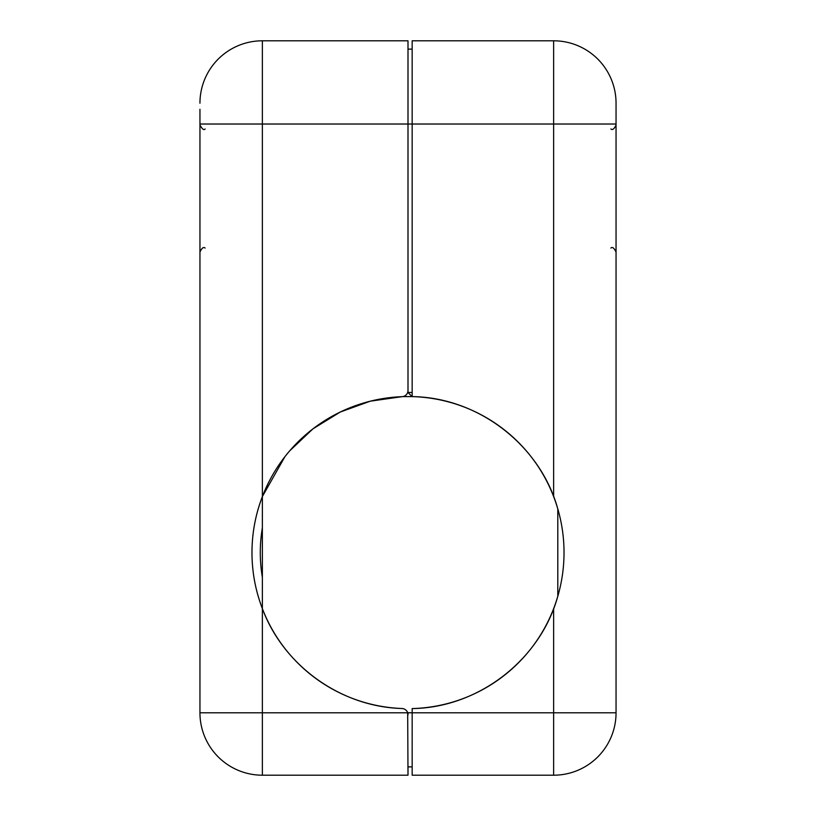 <?xml version="1.0" encoding="UTF-8"?>
<svg xmlns="http://www.w3.org/2000/svg" width="816" height="816" viewBox="0 0 816 816"><rect width="100%" height="100%" fill="white"/><g stroke="black" fill="none" stroke-linecap="round" stroke-linejoin="round"><path stroke-width="1.22" d="M408 712.735L408 714.745L407.663 712.735L412.162 712.735M284.886 456.736L262.364 496.577L262.364 608.614C283.58 665.805 341.017 706.901 402.002 708.512A6.242 6.242 0 0 1 407.684 712.786L408 775.2L408 766.877L412.162 766.877M408 712.786L412.162 712.786L412.162 708.574C478.298 707.788 540.223 660.042 557.797 596.282A156.029 156.029 0 0 0 562.408 575.056M616.049 109.303L616.049 103.214A62.414 62.414 0 0 0 553.636 40.8L412.162 40.8L412.162 396.617C478.298 397.392 540.223 445.138 557.797 508.898L557.797 596.282M402.665 396.607L412.049 396.607L408 392.455L408 390.436A6.242 6.242 0 0 1 402.002 396.678L370.321 401.176L340.221 412.049L312.977 428.828L289.731 450.809M616.049 103.214A62.414 62.414 0 0 0 553.636 40.8A62.414 62.414 0 0 1 616.049 103.214L616.049 712.786A62.414 62.414 0 0 1 553.636 775.2L412.162 775.2L412.162 712.786L616.049 712.786M553.636 775.2L553.636 608.614C560.541 590.57 563.999 571.904 564.029 552.595C563.999 533.276 560.541 514.61 553.636 496.577L553.636 124.022L616.049 124.022M564.029 552.595A156.029 156.029 0 0 0 557.797 508.898M412.162 396.617A156.029 156.029 0 0 1 553.636 496.577M553.636 608.614A156.029 156.029 0 0 1 412.162 708.574M412.049 396.607L408 392.455L412.162 392.455M408 49.123L412.162 49.123M199.951 109.303L199.951 124.022L408 124.022L408 40.8L262.364 40.8L262.364 496.577C255.469 514.61 252.001 533.276 251.971 552.595C252.001 571.904 255.469 590.58 262.364 608.614A156.029 156.029 0 0 0 402.002 708.512M408 775.2L262.364 775.2A62.414 62.414 0 0 1 199.951 712.786L199.951 124.022M199.951 103.214A62.414 62.414 0 0 1 262.364 40.8A62.414 62.414 0 0 0 199.951 103.214M253.317 573.077A156.029 156.029 0 0 0 262.364 608.614L262.364 712.786L407.684 712.786M402.002 396.678A156.029 156.029 0 0 0 253.317 532.103M408 390.436L408 124.022L553.636 124.022L553.636 40.8M199.951 712.786L262.364 712.786L262.364 775.2M262.364 527.891A147.716 147.716 0 0 0 262.364 577.3M610.878 248.054C612.388 246.636 614.111 247.982 616.049 252.093M610.878 128.969C612.479 130.346 614.203 128.999 616.049 124.93M205.122 248.054C203.49 246.697 201.766 248.044 199.951 252.093M205.122 128.969C203.969 130.519 202.246 129.173 199.951 124.93"/></g></svg>
